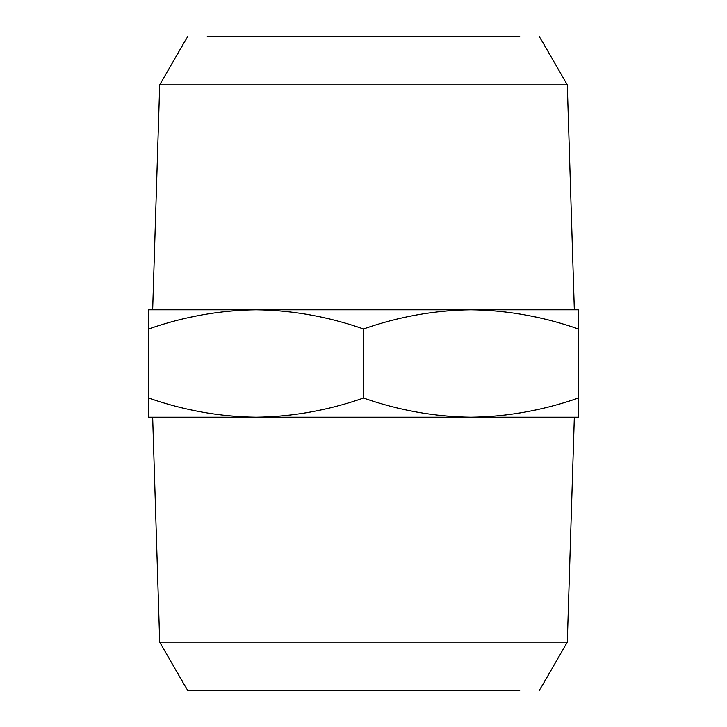 <?xml version="1.0" encoding="UTF-8"?>
<svg xmlns="http://www.w3.org/2000/svg" width="727" height="727" viewBox="0 0 727 727"><rect width="100%" height="100%" fill="white"/><g stroke="black" fill="none" stroke-linecap="round" stroke-linejoin="round"><path stroke-width="1.09" d="M363.5 36.35L519.75 36.35L363.5 36.35M207.25 36.35L519.75 36.35M539.28 36.35L567.305 84.895L159.695 84.895L187.72 36.35M363.5 690.65L519.75 690.65L363.5 690.65M567.305 84.895L574.339 309.793M152.661 309.793L159.695 84.895M519.75 690.65L187.72 690.65L159.695 642.105L567.305 642.105L574.339 417.207M148.653 309.793L578.347 309.793L578.347 328.977C543.178 316.663 507.364 310.265 470.923 309.793C434.564 310.256 398.75 316.645 363.5 328.977C328.331 316.663 292.527 310.265 256.077 309.793C219.718 310.256 183.904 316.645 148.653 328.977L148.653 310.638M539.28 690.65L567.305 642.105M152.661 417.207L159.695 642.105M148.653 398.023C183.822 410.337 219.636 416.735 256.077 417.207L148.653 417.207L148.653 328.977M578.347 328.977L578.347 416.362M363.5 328.977L363.5 398.023C398.669 410.337 434.473 416.735 470.923 417.207C507.282 416.744 543.096 410.355 578.347 398.023M578.347 417.207L256.077 417.207C292.436 416.744 328.25 410.355 363.5 398.023"/></g></svg>
